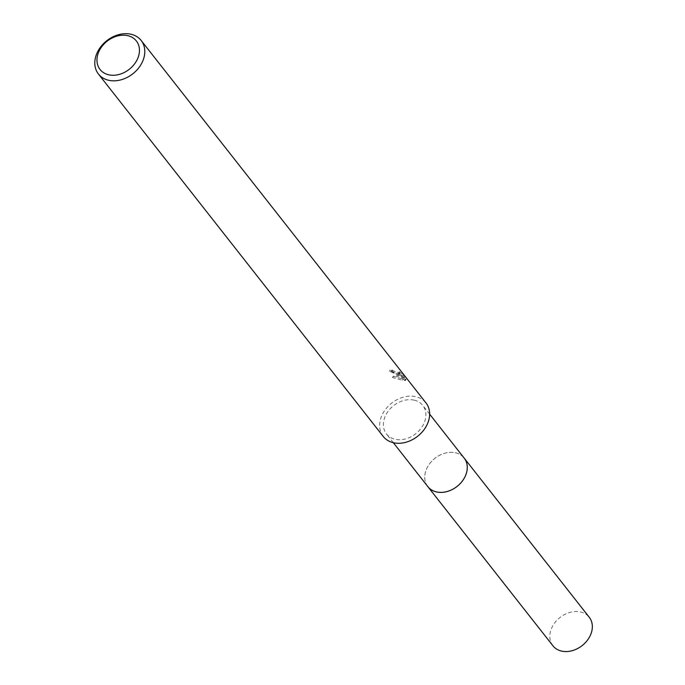 <?xml version="1.0" encoding="UTF-8"?>
<svg xmlns="http://www.w3.org/2000/svg" width="685" height="685" viewBox="0 0 685 685"><rect width="100%" height="100%" fill="white"/><g stroke="black" fill="none" stroke-linecap="round" stroke-linejoin="round"><path stroke-width="0.51" stroke-dasharray="3.42 2.57" d="M427.851 486.624A23.093 17.896 141.8 0 1 425.359 472.47A23.093 17.896 141.8 0 1 451.004 452.323A23.093 17.896 141.8 0 1 455.542 452.802A23.093 17.896 141.8 0 1 464.156 458.085M427.586 486.29A23.093 17.896 141.8 0 1 425.351 472.479A23.093 17.896 141.8 0 1 451.004 452.323A23.093 17.896 141.8 0 1 455.551 452.802A23.093 17.896 141.8 0 1 463.899 457.751M414.177 400.16A23.093 17.896 141.8 0 1 422.791 405.443A23.093 17.896 141.8 0 1 420.265 429.307A23.093 17.896 141.8 0 1 395.099 439.265A23.093 17.896 141.8 0 1 386.486 433.982A23.093 17.896 141.8 0 1 389.003 410.127A23.093 17.896 141.8 0 1 414.177 400.16M405.58 380.355L404.698 380.595L401.307 376.279L402.566 380.243L392.496 377.546L400.203 376.005L389.371 371.279A25.807 20.002 141.8 0 1 391.94 371.356L392.505 370.2A27.169 21.055 -38.2 0 0 389.945 370.097L398.173 374.207L400.768 374.841L393.087 376.339L403.131 379.088L401.872 375.106L405.272 379.421L406.154 379.19L401.992 373.822L401.401 375.029L405.589 380.355L406.171 379.147M383.275 436.499A27.169 21.055 141.8 0 1 386.246 408.431A27.169 21.055 141.8 0 1 415.855 396.709A27.169 21.055 141.8 0 1 425.993 402.926M401.984 373.822L398.43 370.987L399.92 373.077L397.052 372.777L392.505 370.2M391.94 371.356L393.113 372.375L399.346 374.241L397.865 372.16L398.43 370.987M397.865 372.16L401.401 375.029M389.371 371.279L389.945 370.097M400.203 376.005L400.768 374.841M404.698 380.595L405.272 379.421M401.307 376.279L401.872 375.106M402.566 380.243L403.131 379.088M392.496 377.546L393.087 376.339M552.932 645.792A23.093 17.896 141.8 0 1 552.093 627.16A23.093 17.896 141.8 0 1 570.22 612.304A23.093 17.896 141.8 0 1 589.246 617.262M427.474 486.144A23.102 17.904 141.8 0 1 427.003 467.992A23.102 17.904 141.8 0 1 444.779 453.23A23.102 17.904 141.8 0 1 463.788 457.614M429.641 414.168L422.791 405.443M406.154 379.19L405.571 380.398M399.92 373.077L399.346 374.241M393.336 442.698L386.486 433.982"/><path stroke-width="1.03" d="M463.788 457.614A23.102 17.904 141.8 0 1 464.173 458.085A23.093 17.896 141.8 0 1 461.639 481.949A23.093 17.896 141.8 0 1 436.465 491.907A23.093 17.896 141.8 0 1 427.851 486.624L393.336 442.698M463.899 457.751A23.093 17.896 141.8 0 1 461.818 481.743A23.093 17.896 141.8 0 1 436.465 491.924A23.093 17.896 141.8 0 1 427.586 486.29M131.023 34.25A27.169 21.055 141.8 0 1 141.161 40.475A27.169 21.055 141.8 0 1 138.19 68.543A27.169 21.055 141.8 0 1 108.581 80.265A27.169 21.055 141.8 0 1 98.443 74.04A27.169 21.055 141.8 0 1 101.406 45.972A27.169 21.055 141.8 0 1 131.023 34.25M141.161 40.475L425.993 402.926A27.169 21.055 141.8 0 1 423.03 431.002A27.169 21.055 141.8 0 1 393.413 442.715A27.169 21.055 141.8 0 1 383.275 436.499L98.443 74.04M127.744 35.68A23.093 17.896 141.8 0 1 137.206 59.604A23.093 17.896 141.8 0 1 108.667 74.785A23.093 17.896 141.8 0 1 99.214 50.861A23.093 17.896 141.8 0 1 127.744 35.68M427.842 486.641A23.102 17.904 141.8 0 0 446.877 491.599A23.102 17.904 141.8 0 0 465.021 476.734A23.102 17.904 141.8 0 0 464.173 458.085L589.246 617.262A23.093 17.896 141.8 0 1 590.085 635.903A23.093 17.896 141.8 0 1 571.958 650.75A23.093 17.896 141.8 0 1 552.932 645.792L427.842 486.641A23.102 17.904 141.8 0 1 427.474 486.144M464.156 458.085L429.641 414.168"/></g></svg>
